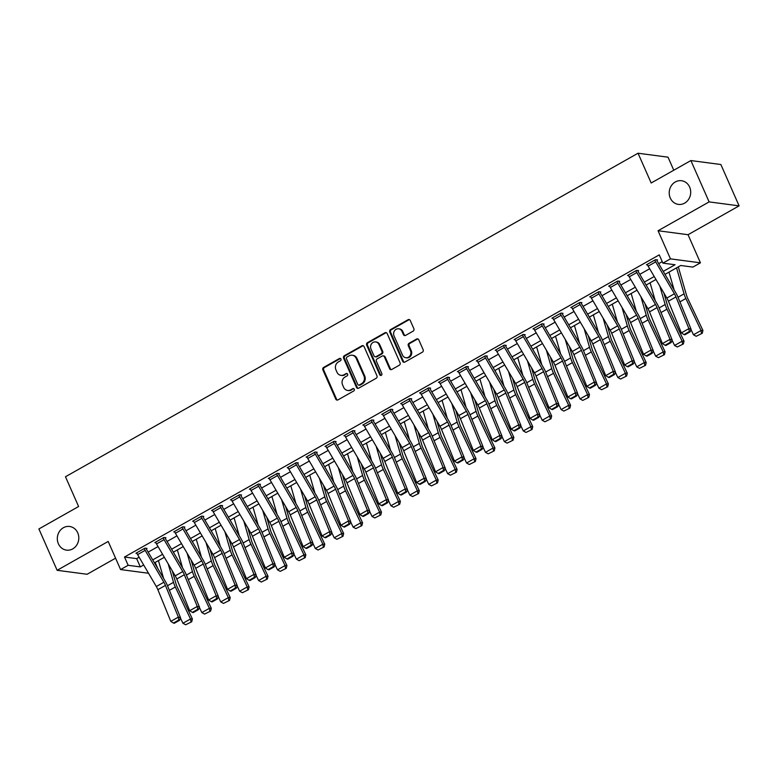 <?xml version="1.0" encoding="UTF-8"?>
<svg xmlns="http://www.w3.org/2000/svg" width="778" height="778" viewBox="0 0 778 778"><rect width="100%" height="100%" fill="white"/><g stroke="black" fill="none" stroke-linecap="round" stroke-linejoin="round"><path stroke-width="1.17" d="M340.959 359.047A1.284 1.148 -82.5 0 0 339.422 358.502L323.638 367.411A1.828 1.644 -82.5 0 0 322.87 369.871L335.756 399.095A1.828 1.644 -82.5 0 0 337.963 399.882L353.737 390.964A1.284 1.148 -82.5 0 0 353.406 388.553A1.284 1.148 -82.5 0 0 352.735 388.689L350.693 389.846A5.854 5.261 -82.5 0 1 347.64 390.459A5.854 5.261 -82.5 0 1 343.652 387.337L342.573 384.896A5.854 5.261 -82.5 0 1 345.033 377.019L347.076 375.871A1.284 1.148 -82.5 0 0 346.745 373.459A1.284 1.148 -82.5 0 0 346.074 373.596L344.032 374.753A5.854 5.261 -82.5 0 1 340.978 375.356A5.854 5.261 -82.5 0 1 336.991 372.234L335.921 369.803A5.854 5.261 -82.5 0 1 338.381 361.926L340.424 360.768A1.284 1.148 -82.5 0 0 340.959 359.047M340.482 358.502A1.284 1.148 -82.5 0 0 340.229 358.609L324.455 367.517A1.828 1.644 -82.5 0 0 323.687 369.978L336.573 399.202A1.828 1.644 -82.5 0 0 337.419 400.067M353.796 388.689A1.284 1.148 -82.5 0 0 353.543 388.796L350.693 389.846M347.144 373.596A1.284 1.148 -82.5 0 0 346.891 373.703L344.032 374.753M670.276 198.02A11.933 10.727 -82.5 0 0 678.397 204.39A11.933 10.727 -82.5 0 0 688.618 199.343A11.933 10.727 -82.5 0 0 689.639 187.08A11.933 10.727 -82.5 0 0 681.518 180.72A11.933 10.727 -82.5 0 0 671.297 185.767A11.933 10.727 -82.5 0 0 670.276 198.02M58.379 543.773A11.933 10.727 -82.5 0 0 66.5 550.134A11.933 10.727 -82.5 0 0 76.721 545.086A11.933 10.727 -82.5 0 0 77.742 532.833A11.933 10.727 -82.5 0 0 69.621 526.473A11.933 10.727 -82.5 0 0 59.4 531.52A11.933 10.727 -82.5 0 0 58.379 543.773M413.099 331.156A1.828 1.644 -82.5 0 0 413.867 328.695L410.259 320.497A1.828 1.644 -82.5 0 0 408.051 319.719L390.537 329.619A1.828 1.644 -82.5 0 0 389.768 332.08L402.654 361.293A1.828 1.644 -82.5 0 0 404.852 362.081L422.376 352.181A1.828 1.644 -82.5 0 0 423.144 349.721L418.778 339.821A1.828 1.644 -82.5 0 0 416.57 339.033L409.072 343.273A1.828 1.644 -82.5 0 0 408.304 345.733L410.473 350.645A4.892 4.405 -82.5 0 1 410.055 355.672A4.892 4.405 -82.5 0 1 405.863 357.744A4.892 4.405 -82.5 0 1 402.527 355.128L394.047 335.892A4.892 4.405 -82.5 0 1 394.465 330.864A4.892 4.405 -82.5 0 1 398.657 328.793A4.892 4.405 -82.5 0 1 401.993 331.409L403.403 334.608A1.828 1.644 -82.5 0 0 405.601 335.396L413.099 331.156M690.883 160.56L720.866 164.518L739.1 205.859L709.118 201.901L690.883 160.56L651.176 182.995L638.038 153.227L65.478 476.749L78.607 506.517L38.9 528.952L57.134 570.303L108.191 541.449L120.59 569.564L128.156 565.295L124.509 557.029L659.248 254.873L662.895 263.139L670.461 258.86L700.443 262.828L692.887 267.097L680.731 265.493L665.005 274.381M709.118 201.901L658.062 230.745L670.461 258.86M364.075 346.589A1.828 1.644 -82.5 0 0 361.877 345.811L344.353 355.711A1.828 1.644 -82.5 0 0 343.584 358.172L356.47 387.386A1.828 1.644 -82.5 0 0 358.677 388.173L376.192 378.273A1.828 1.644 -82.5 0 0 376.96 375.813L364.075 346.589M367.44 342.66L384.964 332.76A1.828 1.644 -82.5 0 1 387.162 333.548L400.057 362.762A1.828 1.644 -82.5 0 1 399.279 365.232L391.781 369.462A1.828 1.644 -82.5 0 1 389.584 368.684L384.361 356.83A1.828 1.644 -82.5 0 0 382.154 356.042L377.184 358.853A1.828 1.644 -82.5 0 0 376.416 361.323L381.852 373.654A1.284 1.148 -82.5 0 1 379.781 374.831L366.671 345.121A1.828 1.644 -82.5 0 1 367.44 342.66L368.257 342.767L385.771 332.867L384.964 332.76M57.134 570.303L87.117 574.261L115.572 558.186M124.509 557.029L136.665 558.633L139.126 557.233M148.17 552.127L158.041 546.555M167.076 541.449L176.946 535.867M185.981 530.761L195.852 525.179M204.896 520.074L214.767 514.501M223.801 509.395L233.672 503.813M242.707 498.708L252.578 493.135M261.622 488.02L271.493 482.448M280.527 477.342L290.398 471.76M299.433 466.654L309.304 461.082M318.348 455.966L328.219 450.394M337.253 445.288L347.124 439.706M356.168 434.601L366.039 429.028M375.074 423.913L384.945 418.34M393.979 413.235L403.85 407.653M412.894 402.547L422.765 396.974M431.8 391.859L441.671 386.287M450.705 381.181L460.576 375.599M469.62 370.493L479.491 364.921M488.526 359.806L498.397 354.233M507.431 349.127L517.302 343.545M526.346 338.44L536.217 332.867M545.252 327.752L555.122 322.18M564.167 317.074L574.038 311.492M583.072 306.386L592.943 300.814M601.977 295.698L611.848 290.126M620.893 285.02L630.764 279.438M639.798 274.333L649.669 268.76M658.703 263.654L662.243 261.651M145.155 550.357L137.599 554.626A6.525 2.373 60.5 0 1 136.675 552.837L144.241 548.558A6.525 2.373 60.5 0 0 145.155 550.357L163.876 582.245A9.326 3.384 -119.5 0 1 165.442 585.406L178.366 617.11L180.515 617.674L167.591 585.97A13.985 5.076 60.5 0 0 165.247 581.234L146.527 549.336A1.867 0.681 -119.5 0 1 146.264 548.83L147.023 548.402L145 548.13L135.917 553.255L136.938 553.391M164.07 539.669L156.504 543.939A6.525 2.373 60.5 0 1 155.581 542.149L163.147 537.87A6.525 2.373 60.5 0 0 164.07 539.669L182.781 571.567A9.326 3.384 -119.5 0 1 184.347 574.718L197.272 606.432L199.421 606.996L186.506 575.282A13.985 5.076 60.5 0 0 184.153 570.546L165.432 538.658A1.867 0.681 -119.5 0 1 165.169 538.143L165.928 537.715L163.905 537.442L154.832 542.577L155.843 542.713M182.976 528.982L175.41 533.261A6.525 2.373 60.5 0 1 174.496 531.462L182.052 527.192A6.525 2.373 60.5 0 0 182.976 528.982L201.697 560.88A9.326 3.384 -119.5 0 1 203.262 564.04L216.177 595.744L218.336 596.308L205.411 564.604A13.985 5.076 60.5 0 0 203.058 559.868L184.347 527.97A1.867 0.681 -119.5 0 1 184.085 527.455L184.843 527.027L182.811 526.764L173.737 531.889L174.749 532.026M201.881 518.304L194.325 522.573A6.525 2.373 60.5 0 1 193.401 520.783L200.967 516.504A6.525 2.373 60.5 0 0 201.881 518.304L220.602 550.192A9.326 3.384 -119.5 0 1 222.168 553.352L235.092 585.056L237.241 585.62L224.317 553.917A13.985 5.076 60.5 0 0 221.973 549.18L203.252 517.282A1.867 0.681 -119.5 0 1 202.99 516.777L203.748 516.349L201.726 516.077L192.643 521.202L193.664 521.338M220.796 507.616L213.23 511.885A6.525 2.373 60.5 0 1 212.306 510.096L219.873 505.817A6.525 2.373 60.5 0 0 220.796 507.616L239.507 539.514A9.326 3.384 -119.5 0 1 241.073 542.665L253.998 574.378L256.147 574.942L243.232 543.229A13.985 5.076 60.5 0 0 240.879 538.493L222.168 506.604A1.867 0.681 -119.5 0 1 221.905 506.089L222.654 505.661L220.631 505.389L211.558 510.524L212.569 510.66M239.702 496.928L232.136 501.207A6.525 2.373 60.5 0 1 231.222 499.408L238.788 495.139A6.525 2.373 60.5 0 0 239.702 496.928L258.422 528.826A9.326 3.384 -119.5 0 1 259.988 531.987L272.903 563.69L275.062 564.254L262.137 532.551A13.985 5.076 60.5 0 0 259.784 527.815L241.073 495.917A1.867 0.681 -119.5 0 1 240.81 495.401L241.569 494.973L239.536 494.711L230.463 499.836L231.484 499.972M258.617 486.25L251.051 490.519A6.525 2.373 60.5 0 1 250.127 488.73L257.693 484.451A6.525 2.373 60.5 0 0 258.617 486.25L277.328 518.138A9.326 3.384 -119.5 0 1 278.894 521.299L291.818 553.002L293.967 553.566L281.043 521.863A13.985 5.076 60.5 0 0 278.699 517.127L259.978 485.229A1.867 0.681 -119.5 0 1 259.716 484.723L260.474 484.295L258.452 484.023L249.368 489.158L250.39 489.284M277.522 475.562L269.956 479.832A6.525 2.373 60.5 0 1 269.042 478.042L276.598 473.763A6.525 2.373 60.5 0 0 277.522 475.562L296.233 507.46A9.326 3.384 -119.5 0 1 297.799 510.611L310.723 542.324L312.873 542.888L299.958 511.175A13.985 5.076 60.5 0 0 297.604 506.439L278.894 474.551A1.867 0.681 -119.5 0 1 278.631 474.035L279.38 473.608L277.357 473.335L268.284 478.47L269.295 478.606M296.428 464.874L288.871 469.153A6.525 2.373 60.5 0 1 287.948 467.354L295.514 463.085A6.525 2.373 60.5 0 0 296.428 464.874L315.148 496.772A9.326 3.384 -119.5 0 1 316.714 499.933L329.629 531.637L331.788 532.201L318.863 500.497A13.985 5.076 60.5 0 0 316.51 495.761L297.799 463.863A1.867 0.681 -119.5 0 1 297.536 463.348L298.295 462.92L296.262 462.657L287.189 467.782L288.21 467.918M315.343 454.196L307.777 458.466A6.525 2.373 60.5 0 1 306.853 456.676L314.419 452.397A6.525 2.373 60.5 0 0 315.343 454.196L334.054 486.085A9.326 3.384 -119.5 0 1 335.619 489.245L348.544 520.949L350.693 521.513L337.778 489.809A13.985 5.076 60.5 0 0 335.425 485.073L316.704 453.175A1.867 0.681 -119.5 0 1 316.442 452.67L317.2 452.242L315.178 451.969L306.094 457.104L307.115 457.231M334.248 443.509L326.682 447.778A6.525 2.373 60.5 0 1 325.768 445.989L333.324 441.709A6.525 2.373 60.5 0 0 334.248 443.509L352.959 475.407A9.326 3.384 -119.5 0 1 354.535 478.558L367.449 510.271L369.608 510.835L356.684 479.122A13.985 5.076 60.5 0 0 354.33 474.386L335.619 442.497A1.867 0.681 -119.5 0 1 335.357 441.982L336.106 441.554L334.083 441.291L325.01 446.416L326.021 446.553M353.154 432.821L345.597 437.1A6.525 2.373 60.5 0 1 344.673 435.301L352.24 431.031A6.525 2.373 60.5 0 0 353.154 432.821L371.874 464.719A9.326 3.384 -119.5 0 1 373.44 467.879L386.365 499.583L388.514 500.147L375.589 468.444A13.985 5.076 60.5 0 0 373.246 463.707L354.525 431.809A1.867 0.681 -119.5 0 1 354.262 431.294L355.021 430.866L352.998 430.604L343.915 435.729L344.936 435.865M372.069 422.143L364.503 426.412A6.525 2.373 60.5 0 1 363.579 424.623L371.145 420.344A6.525 2.373 60.5 0 0 372.069 422.143L390.78 454.031A9.326 3.384 -119.5 0 1 392.345 457.192L405.27 488.895L407.419 489.469L394.504 457.756A13.985 5.076 60.5 0 0 392.151 453.02L373.43 421.122A1.867 0.681 -119.5 0 1 373.168 420.616L373.926 420.188L371.903 419.916L362.83 425.051L363.841 425.177M390.974 411.455L383.408 415.724A6.525 2.373 60.5 0 1 382.494 413.935L390.05 409.656A6.525 2.373 60.5 0 0 390.974 411.455L409.695 443.353A9.326 3.384 -119.5 0 1 411.261 446.504L424.175 478.217L426.334 478.781L413.41 447.078A13.985 5.076 60.5 0 0 411.056 442.332L392.345 410.444A1.867 0.681 -119.5 0 1 392.083 409.928L392.841 409.5L390.809 409.238L381.735 414.363L382.747 414.499M409.88 400.767L402.323 405.046A6.525 2.373 60.5 0 1 401.399 403.247L408.965 398.978A6.525 2.373 60.5 0 0 409.88 400.767L428.6 432.665A9.326 3.384 -119.5 0 1 430.166 435.826L443.09 467.529L445.24 468.093L432.315 436.39A13.985 5.076 60.5 0 0 429.971 431.654L411.251 399.756A1.867 0.681 -119.5 0 1 410.988 399.24L411.747 398.813L409.724 398.55L400.641 403.675L401.662 403.811M428.795 390.089L421.229 394.358A6.525 2.373 60.5 0 1 420.305 392.569L427.871 388.29A6.525 2.373 60.5 0 0 428.795 390.089L447.506 421.977A9.326 3.384 -119.5 0 1 449.071 425.138L461.996 456.842L464.145 457.415L451.23 425.702A13.985 5.076 60.5 0 0 448.877 420.966L430.166 389.068A1.867 0.681 -119.5 0 1 429.903 388.562L430.652 388.134L428.629 387.862L419.556 392.997L420.567 393.123M447.7 379.401L440.134 383.671A6.525 2.373 60.5 0 1 439.22 381.881L446.786 377.612A6.525 2.373 60.5 0 0 447.7 379.401L466.421 411.299A9.326 3.384 -119.5 0 1 467.986 414.45L480.901 446.164L483.06 446.728L470.136 415.024A13.985 5.076 60.5 0 0 467.782 410.278L449.071 378.39A1.867 0.681 -119.5 0 1 448.809 377.875L449.567 377.447L447.535 377.184L438.461 382.309L439.482 382.445M466.615 368.714L459.049 372.993A6.525 2.373 60.5 0 1 458.125 371.194L465.691 366.924A6.525 2.373 60.5 0 0 466.615 368.714L485.326 400.612A9.326 3.384 -119.5 0 1 486.892 403.772L499.816 435.476L501.966 436.04L489.041 404.336A13.985 5.076 60.5 0 0 486.697 399.6L467.977 367.702A1.867 0.681 -119.5 0 1 467.714 367.187L468.473 366.759L466.45 366.496L457.367 371.621L458.388 371.758M485.521 358.036L477.955 362.305A6.525 2.373 60.5 0 1 477.04 360.515L484.597 356.236A6.525 2.373 60.5 0 0 485.521 358.036L504.232 389.924A9.326 3.384 -119.5 0 1 505.797 393.084L518.722 424.788L520.871 425.362L507.956 393.649A13.985 5.076 60.5 0 0 505.603 388.912L486.892 357.014A1.867 0.681 -119.5 0 1 486.629 356.509L487.378 356.081L485.355 355.809L476.282 360.943L477.293 361.07M504.426 347.348L496.87 351.617A6.525 2.373 60.5 0 1 495.946 349.828L503.512 345.558A6.525 2.373 60.5 0 0 504.426 347.348L523.147 379.246A9.326 3.384 -119.5 0 1 524.712 382.397L537.627 414.11L539.786 414.674L526.862 382.971A13.985 5.076 60.5 0 0 524.508 378.225L505.797 346.336A1.867 0.681 -119.5 0 1 505.535 345.821L506.293 345.393L504.261 345.131L495.187 350.256L496.208 350.392M523.341 336.66L515.775 340.939A6.525 2.373 60.5 0 1 514.851 339.14L522.417 334.871A6.525 2.373 60.5 0 0 523.341 336.66L542.052 368.558A9.326 3.384 -119.5 0 1 543.618 371.719L556.542 403.422L558.692 403.986L545.777 372.283A13.985 5.076 60.5 0 0 543.423 367.547L524.703 335.649A1.867 0.681 -119.5 0 1 524.44 335.133L525.199 334.705L523.176 334.443L514.102 339.568L515.114 339.704M542.247 325.982L534.68 330.251A6.525 2.373 60.5 0 1 533.766 328.462L541.323 324.183A6.525 2.373 60.5 0 0 542.247 325.982L560.957 357.87A9.326 3.384 -119.5 0 1 562.533 361.031L575.448 392.734L577.607 393.308L564.682 361.595A13.985 5.076 60.5 0 0 562.329 356.859L543.618 324.961A1.867 0.681 -119.5 0 1 543.355 324.455L544.104 324.027L542.081 323.755L533.008 328.89L534.019 329.016M561.152 315.294L553.596 319.564A6.525 2.373 60.5 0 1 552.672 317.774L560.238 313.505A6.525 2.373 60.5 0 0 561.152 315.294L579.873 347.192A9.326 3.384 -119.5 0 1 581.438 350.343L594.363 382.056L596.512 382.62L583.588 350.917A13.985 5.076 60.5 0 0 581.244 346.171L562.523 314.283A1.867 0.681 -119.5 0 1 562.261 313.767L563.019 313.339L560.996 313.077L551.913 318.202L552.934 318.338M580.067 304.606L572.501 308.885A6.525 2.373 60.5 0 1 571.577 307.086L579.143 302.817A6.525 2.373 60.5 0 0 580.067 304.606L598.778 336.504A9.326 3.384 -119.5 0 1 600.344 339.665L613.268 371.369L615.417 371.933L602.503 340.229A13.985 5.076 60.5 0 0 600.149 335.493L581.429 303.595A1.867 0.681 -119.5 0 1 581.166 303.08L581.925 302.652L579.902 302.389L570.828 307.514L571.84 307.65M598.972 293.928L591.406 298.198A6.525 2.373 60.5 0 1 590.492 296.408L598.049 292.129A6.525 2.373 60.5 0 0 598.972 293.928L617.693 325.817A9.326 3.384 -119.5 0 1 619.259 328.977L632.174 360.681L634.333 361.255L621.408 329.541A13.985 5.076 60.5 0 0 619.055 324.805L600.344 292.907A1.867 0.681 -119.5 0 1 600.081 292.402L600.84 291.974L598.807 291.701L589.734 296.836L590.745 296.963M617.878 283.241L610.322 287.52A6.525 2.373 60.5 0 1 609.398 285.721L616.964 281.451A6.525 2.373 60.5 0 0 617.878 283.241L636.599 315.139A9.326 3.384 -119.5 0 1 638.164 318.29L651.089 350.003L653.238 350.567L640.313 318.863A13.985 5.076 60.5 0 0 637.97 314.127L619.249 282.229A1.867 0.681 -119.5 0 1 618.987 281.714L619.745 281.286L617.722 281.023L608.639 286.148L609.66 286.285M636.793 272.553L629.227 276.832A6.525 2.373 60.5 0 1 628.303 275.033L635.869 270.763A6.525 2.373 60.5 0 0 636.793 272.553L655.504 304.451A9.326 3.384 -119.5 0 1 657.07 307.611L669.994 339.315L672.143 339.879L659.229 308.176A13.985 5.076 60.5 0 0 656.875 303.439L638.164 271.541A1.867 0.681 -119.5 0 1 637.902 271.026L638.65 270.598L636.628 270.336L627.554 275.461L628.566 275.597M655.698 261.875L648.132 266.144A6.525 2.373 60.5 0 1 647.218 264.355L654.784 260.076A6.525 2.373 60.5 0 0 655.698 261.875L674.419 293.763A9.326 3.384 -119.5 0 1 675.985 296.924L688.9 328.637L691.059 329.201L678.134 297.488A13.985 5.076 60.5 0 0 675.781 292.752L657.07 260.854A1.867 0.681 -119.5 0 1 656.807 260.348L657.566 259.92L655.533 259.648L646.46 264.783L647.481 264.909M673.777 170.217L668.03 157.185L638.038 153.227M658.062 230.745L688.044 234.713L739.1 205.859M688.044 234.713L700.443 262.828M155.143 562.475L157.905 568.737M663.255 271.405L675.051 264.744L662.895 263.139M128.156 565.295L140.312 566.899L143.677 564.993M152.721 559.888L162.592 554.315M171.627 549.2L181.498 543.628M190.532 538.522L200.403 532.94M209.447 527.834L219.318 522.262M228.353 517.146L238.224 511.574M247.258 506.468L257.129 500.886M266.173 495.781L276.044 490.208M285.079 485.093L294.95 479.52M303.994 474.415L313.855 468.833M322.899 463.727L332.77 458.154M341.805 453.039L351.675 447.467M360.72 442.361L370.591 436.779M379.625 431.673L389.496 426.101M398.531 420.986L408.401 415.413M417.446 410.307L427.317 404.725M436.351 399.62L446.222 394.047M455.256 388.932L465.127 383.36M474.172 378.254L484.042 372.672M493.077 367.566L502.948 361.994M511.992 356.878L521.853 351.306M530.897 346.2L540.768 340.618M549.803 335.512L559.674 329.94M568.718 324.834L578.589 319.252M587.623 314.147L597.494 308.565M606.529 303.459L616.4 297.886M625.444 292.781L635.315 287.199M644.349 282.093L654.22 276.511M148.53 573.26L120.59 569.564M655.961 279.487L646.09 285.059M637.056 290.165L627.185 295.747M618.14 300.853L608.279 306.435M599.235 311.54L589.364 317.113M580.33 322.218L570.459 327.801M561.415 332.906L551.544 338.488M542.509 343.594L532.638 349.166M523.604 354.272L513.733 359.854M504.689 364.96L494.818 370.542M485.783 375.648L475.912 381.22M466.878 386.326L457.007 391.908M447.963 397.013L438.092 402.586M429.057 407.701L419.186 413.274M410.142 418.379L400.281 423.961M391.237 429.067L381.366 434.639M372.331 439.755L362.46 445.327M353.416 450.433L343.545 456.015M334.511 461.121L324.64 466.693M315.605 471.808L305.735 477.381M296.69 482.486L286.819 488.069M277.785 493.174L267.914 498.747M258.88 503.862L249.009 509.434M239.964 514.54L230.094 520.122M221.059 525.228L211.188 530.8M202.144 535.916L192.283 541.488M183.238 546.594L173.368 552.176M164.333 557.281L154.462 562.854M136.665 558.633L140.312 566.899M340.978 375.356L341.785 375.463A5.854 5.261 -82.5 0 0 344.849 374.86M347.64 390.459L348.447 390.566A5.854 5.261 -82.5 0 0 351.5 389.953M363.229 345.724A1.828 1.644 -82.5 0 0 362.684 345.918L345.169 355.818A1.828 1.644 -82.5 0 0 344.401 358.279L357.287 387.493A1.828 1.644 -82.5 0 0 358.133 388.358M346.988 357.053A1.284 1.148 -82.5 0 0 346.453 358.784L357.763 384.429A1.284 1.148 -82.5 0 0 359.31 384.974L361.459 383.758A5.854 5.261 -82.5 0 0 363.919 375.881L356.188 358.347A5.854 5.261 -82.5 0 0 352.201 355.225A5.854 5.261 -82.5 0 0 349.147 355.838L346.988 357.053M358.639 385.11L359.446 385.217A1.284 1.148 -82.5 0 0 360.117 385.091L359.31 384.974M352.201 355.225L353.008 355.332A5.854 5.261 -82.5 0 1 356.995 358.454L364.726 375.988A5.854 5.261 -82.5 0 1 362.266 383.865L360.117 385.091M386.316 332.683A1.828 1.644 -82.5 0 0 385.771 332.867M383.116 355.857L383.924 355.964A1.828 1.644 -82.5 0 1 385.168 356.937L390.391 368.791A1.828 1.644 -82.5 0 0 391.246 369.657M368.257 342.767A1.828 1.644 -82.5 0 0 367.488 345.228L380.588 374.938A1.284 1.148 -82.5 0 0 381.064 375.482M378.935 344.537A4.892 4.405 -82.5 0 0 375.609 341.921A4.892 4.405 -82.5 0 0 371.407 343.993A4.892 4.405 -82.5 0 0 370.989 349.021L373.985 355.799A1.828 1.644 -82.5 0 0 376.182 356.587L381.152 353.776A1.828 1.644 -82.5 0 0 381.92 351.316L378.935 344.537L379.742 344.644A4.892 4.405 -82.5 0 0 376.416 342.028L375.609 341.921M375.229 356.771L376.037 356.878A1.828 1.644 -82.5 0 0 376.99 356.694L376.182 356.587M379.742 344.644L382.737 351.423A1.828 1.644 -82.5 0 1 381.969 353.883L376.99 356.694M398.657 328.793L399.464 328.899A4.892 4.405 -82.5 0 1 402.8 331.516L404.21 334.715A1.828 1.644 -82.5 0 0 405.056 335.581M405.863 357.744L406.67 357.851A4.892 4.405 -82.5 0 0 410.862 355.779A4.892 4.405 -82.5 0 0 411.28 350.752L410.473 350.645M417.932 338.955A1.828 1.644 -82.5 0 0 417.387 339.14L409.889 343.38A1.828 1.644 -82.5 0 0 409.121 345.84L411.28 350.752M409.403 319.632A1.828 1.644 -82.5 0 0 408.868 319.826L391.344 329.726A1.828 1.644 -82.5 0 0 390.575 332.187L403.461 361.4A1.828 1.644 -82.5 0 0 404.307 362.266M185.66 624.773L191.709 621.768L185.66 624.773L182.937 623.266L180.418 617.956M163.604 578.443L158.449 560.607M182.937 623.266L190.503 618.996L175.322 586.991A13.985 5.076 -119.5 0 1 173.523 582.323L168.184 563.846M190.96 621.787L190.503 618.996L192.39 618.967L191.709 621.768M172.22 570.731L176.013 583.85A9.326 3.384 60.5 0 0 177.209 586.962L192.39 618.967M146.264 548.83L146.021 548.266M137.599 554.626L156.31 586.524A9.326 3.384 -119.5 0 1 157.876 589.675L170.8 621.389L178.366 617.11L178.746 620.056L173.445 623.052L174.311 623.275L179.601 620.28L178.746 620.056M179.601 620.28L180.515 617.674M170.8 621.389L173.445 623.052M204.575 614.085L210.624 611.09L204.575 614.085L201.852 612.587L199.324 607.268M182.519 567.755L177.355 549.92M201.852 612.587L209.408 608.308L194.237 576.303A13.985 5.076 -119.5 0 1 192.438 571.645L187.099 553.168M209.866 611.1L209.408 608.308L211.305 608.279L210.624 611.09M191.135 560.043L194.928 573.162A9.326 3.384 60.5 0 0 196.124 576.274L211.305 608.279M223.481 603.407L229.529 600.402L223.481 603.407L220.757 601.9L218.239 596.59M201.424 557.077L196.27 539.232M220.757 601.9L228.324 597.63L213.143 565.625A13.985 5.076 -119.5 0 1 211.344 560.957L206.005 542.48M228.771 600.412L228.324 597.63L230.21 597.592L229.529 600.402M210.041 549.356L213.833 562.484A9.326 3.384 60.5 0 0 215.029 565.587L230.21 597.592M242.386 592.719L248.435 589.714L242.386 592.719L239.663 591.222L237.144 585.902M220.33 546.389L215.175 528.554M239.663 591.222L247.229 586.943L232.048 554.938A13.985 5.076 -119.5 0 1 230.259 550.27L224.91 531.792M247.686 589.734L247.229 586.943L249.116 586.913L248.435 589.714M228.946 538.677L232.739 551.797A9.326 3.384 60.5 0 0 233.935 554.909L249.116 586.913M165.169 538.143L164.926 537.579M156.504 543.939L175.215 575.837A9.326 3.384 -119.5 0 1 176.791 578.997L189.706 610.701L197.272 606.432L197.651 609.369L192.361 612.364L193.216 612.587L198.516 609.602L197.651 609.369M198.516 609.602L199.421 606.996M189.706 610.701L192.361 612.364M184.085 527.455L183.832 526.9M175.41 533.261L194.13 565.149A9.326 3.384 -119.5 0 1 195.696 568.31L208.621 600.013L216.177 595.744L216.556 598.69L211.266 601.676L212.131 601.909L217.422 598.914L216.556 598.69M217.422 598.914L218.336 596.308M208.621 600.013L211.266 601.676M202.99 516.777L202.747 516.213M194.325 522.573L213.036 554.471A9.326 3.384 -119.5 0 1 214.602 557.622L227.526 589.335L235.092 585.056L235.471 588.003L230.171 590.998L231.037 591.222L236.327 588.226L235.471 588.003M236.327 588.226L237.241 585.62M227.526 589.335L230.171 590.998M261.301 582.032L267.35 579.036L261.301 582.032L258.578 580.534L256.05 575.214M239.245 535.702L234.081 517.866M258.578 580.534L266.134 576.255L250.963 544.25A13.985 5.076 -119.5 0 1 249.164 539.592L243.825 521.114M266.591 579.046L266.134 576.255L268.031 576.226L267.35 579.036M247.861 527.99L251.654 541.109A9.326 3.384 60.5 0 0 252.85 544.221L268.031 576.226M221.905 506.089L221.652 505.525M213.23 511.885L231.951 543.783A9.326 3.384 -119.5 0 1 233.517 546.944L246.431 578.647L253.998 574.378L254.377 577.315L249.086 580.31L249.942 580.534L255.242 577.548L254.377 577.315M255.242 577.548L256.147 574.942M246.431 578.647L249.086 580.31M280.206 571.353L286.255 568.348L280.206 571.353L277.483 569.846L274.965 564.536M258.15 525.024L252.996 507.178M277.483 569.846L285.049 565.577L269.869 533.572A13.985 5.076 -119.5 0 1 268.07 528.904L262.731 510.426M285.497 568.358L285.049 565.577L286.936 565.538L286.255 568.348M266.766 517.302L270.559 530.431A9.326 3.384 60.5 0 0 271.755 533.543L286.936 565.538M299.112 560.666L305.171 557.661L299.112 560.666L296.389 559.168L293.87 553.848M277.056 514.336L271.901 496.5M296.389 559.168L303.955 554.889L288.774 522.884A13.985 5.076 -119.5 0 1 286.985 518.226L281.636 499.739M304.412 557.68L303.955 554.889L305.842 554.86L305.171 557.661M285.672 506.624L289.465 519.743A9.326 3.384 60.5 0 0 290.671 522.855L305.842 554.86M318.027 549.988L324.076 546.983L318.027 549.988L315.304 548.48L312.785 543.161M295.971 503.648L290.807 485.812M315.304 548.48L322.87 544.201L307.689 512.196A13.985 5.076 -119.5 0 1 305.89 507.538L300.551 489.061M323.317 546.992L322.87 544.201L324.757 544.172L324.076 546.983M304.587 495.936L308.38 509.055A9.326 3.384 60.5 0 0 309.576 512.167L324.757 544.172M336.932 539.3L342.981 536.295L336.932 539.3L334.209 537.793L331.691 532.483M314.876 492.97L309.722 475.125M334.209 537.793L341.775 533.523L326.595 501.518A13.985 5.076 -119.5 0 1 324.796 496.85L319.457 478.373M342.232 536.305L341.775 533.523L343.662 533.494L342.981 536.295M323.492 485.248L327.285 498.377A9.326 3.384 60.5 0 0 328.481 501.489L343.662 533.494M355.847 528.612L361.896 525.607L355.847 528.612L353.124 527.114L350.596 521.795M333.781 482.282L328.627 464.447M353.124 527.114L360.681 522.835L345.5 490.83A13.985 5.076 -119.5 0 1 343.711 486.172L338.362 467.685M361.138 525.627L360.681 522.835L362.577 522.806L361.896 525.607M342.398 474.57L346.2 487.689A9.326 3.384 60.5 0 0 347.396 490.801L362.577 522.806M240.81 495.401L240.558 494.847M232.136 501.207L250.856 533.095A9.326 3.384 -119.5 0 1 252.422 536.256L265.347 567.959L272.903 563.69L273.292 566.637L267.992 569.622L268.857 569.856L274.148 566.861L273.292 566.637M274.148 566.861L275.062 564.254M265.347 567.959L267.992 569.622M259.716 484.723L259.473 484.159M251.051 490.519L269.762 522.417A9.326 3.384 -119.5 0 1 271.327 525.568L284.252 557.281L291.818 553.002L292.197 555.949L286.907 558.944L287.763 559.168L293.053 556.173L292.197 555.949M293.053 556.173L293.967 553.566M284.252 557.281L286.907 558.944M278.631 474.035L278.378 473.471M269.956 479.832L288.677 511.73A9.326 3.384 -119.5 0 1 290.243 514.89L303.157 546.594L310.723 542.324L311.103 545.271L305.812 548.257L306.668 548.48L311.968 545.495L311.103 545.271M311.968 545.495L312.873 542.888M303.157 546.594L305.812 548.257M297.536 463.348L297.293 462.793M288.871 469.153L307.582 501.042A9.326 3.384 -119.5 0 1 309.148 504.202L322.073 535.906L329.629 531.637L330.018 534.583L324.718 537.569L325.583 537.802L330.874 534.807L330.018 534.583M330.874 534.807L331.788 532.201M322.073 535.906L324.718 537.569M316.442 452.67L316.199 452.106M307.777 458.466L326.488 490.364A9.326 3.384 -119.5 0 1 328.053 493.515L340.978 525.228L348.544 520.949L348.923 523.895L343.633 526.891L344.489 527.114L349.789 524.119L348.923 523.895M349.789 524.119L350.693 521.513M340.978 525.228L343.633 526.891M374.753 517.934L380.802 514.929L374.753 517.934L372.03 516.427L369.511 511.107M352.697 471.604L347.533 453.759M372.03 516.427L379.596 512.148L364.415 480.143A13.985 5.076 -119.5 0 1 362.616 475.484L357.277 457.007M380.043 514.939L379.596 512.148L381.483 512.119L380.802 514.929M361.313 463.882L365.106 477.011A9.326 3.384 60.5 0 0 366.302 480.114L381.483 512.119M335.357 441.982L335.104 441.418M326.682 447.778L345.403 479.676A9.326 3.384 -119.5 0 1 346.969 482.837L359.883 514.54L367.449 510.271L367.829 513.217L362.538 516.203L363.394 516.427L368.694 513.441L367.829 513.217M368.694 513.441L369.608 510.835M359.883 514.54L362.538 516.203M393.658 507.246L399.707 504.241L393.658 507.246L390.935 505.739L388.416 500.429M371.602 460.916L366.448 443.071M390.935 505.739L398.501 501.47L383.321 469.465A13.985 5.076 -119.5 0 1 381.521 464.797L376.182 446.319M398.958 504.251L398.501 501.47L400.388 501.44L399.707 504.241M380.218 453.195L384.011 466.323A9.326 3.384 60.5 0 0 385.207 469.435L400.388 501.44M354.262 431.294L354.019 430.74M345.597 437.1L364.308 468.988A9.326 3.384 -119.5 0 1 365.874 472.149L378.798 503.862L386.365 499.583L386.744 502.53L381.444 505.515L382.309 505.749L387.6 502.753L386.744 502.53M387.6 502.753L388.514 500.147M378.798 503.862L381.444 505.515M412.573 496.559L418.622 493.553L412.573 496.559L409.85 495.061L407.322 489.741M390.517 450.229L385.353 432.393M409.85 495.061L417.407 490.782L402.236 458.777A13.985 5.076 -119.5 0 1 400.437 454.119L395.098 435.641M417.864 493.573L417.407 490.782L419.303 490.753L418.622 493.553M399.133 442.517L402.926 455.636A9.326 3.384 60.5 0 0 404.122 458.748L419.303 490.753M373.168 420.616L372.925 420.052M364.503 426.412L383.214 458.31A9.326 3.384 -119.5 0 1 384.789 461.471L397.704 493.174L405.27 488.895L405.649 491.842L400.359 494.837L401.215 495.061L406.515 492.066L405.649 491.842M406.515 492.066L407.419 489.469M397.704 493.174L400.359 494.837M431.479 485.88L437.528 482.875L431.479 485.88L428.756 484.373L426.237 479.054M409.423 439.551L404.268 421.705M428.756 484.373L436.322 480.094L421.141 448.089A13.985 5.076 -119.5 0 1 419.342 443.431L414.003 424.953M436.769 482.885L436.322 480.094L438.209 480.065L437.528 482.875M418.039 431.829L421.832 444.958A9.326 3.384 60.5 0 0 423.028 448.06L438.209 480.065M392.083 409.928L391.83 409.364M383.408 415.724L402.129 447.622A9.326 3.384 -119.5 0 1 403.694 450.783L416.619 482.486L424.175 478.217L424.555 481.164L419.264 484.149L420.13 484.373L425.42 481.387L424.555 481.164M425.42 481.387L426.334 478.781M416.619 482.486L419.264 484.149M450.384 475.193L456.433 472.188L450.384 475.193L447.661 473.685L445.142 468.375M428.328 428.863L423.174 411.017M447.661 473.685L455.227 469.416L440.047 437.411A13.985 5.076 -119.5 0 1 438.257 432.743L432.908 414.266M455.684 472.197L455.227 469.416L457.114 469.387L456.433 472.188M436.944 421.141L440.737 434.27A9.326 3.384 60.5 0 0 441.943 437.382L457.114 469.387M410.988 399.24L410.745 398.686M402.323 405.046L421.034 436.935A9.326 3.384 -119.5 0 1 422.6 440.095L435.524 471.808L443.09 467.529L443.47 470.476L438.17 473.471L439.035 473.695L444.326 470.7L443.47 470.476M444.326 470.7L445.24 468.093M435.524 471.808L438.17 473.471M469.299 464.505L475.348 461.5L469.299 464.505L466.576 463.007L464.048 457.688M447.243 418.175L442.079 400.339M466.576 463.007L474.133 458.728L458.962 426.723A13.985 5.076 -119.5 0 1 457.163 422.065L451.824 403.588M474.59 461.519L474.133 458.728L476.029 458.699L475.348 461.5M455.859 410.463L459.652 423.582A9.326 3.384 60.5 0 0 460.848 426.694L476.029 458.699M429.903 388.562L429.651 387.998M421.229 394.358L439.949 426.256A9.326 3.384 -119.5 0 1 441.515 429.417L454.43 461.121L461.996 456.842L462.375 459.788L457.085 462.784L457.941 463.007L463.241 460.012L462.375 459.788M463.241 460.012L464.145 457.415M454.43 461.121L457.085 462.784M488.205 453.827L494.254 450.822L488.205 453.827L485.482 452.319L482.963 447M466.148 407.497L460.994 389.652M485.482 452.319L493.048 448.04L477.867 416.036A13.985 5.076 -119.5 0 1 476.068 411.377L470.729 392.9M493.495 450.832L493.048 448.04L494.934 448.011L494.254 450.822M474.765 399.775L478.558 412.904A9.326 3.384 60.5 0 0 479.754 416.006L494.934 448.011M507.11 443.139L513.169 440.134L507.11 443.139L504.387 441.632L501.868 436.322M485.054 396.809L479.9 378.964M504.387 441.632L511.953 437.362L496.772 405.357A13.985 5.076 -119.5 0 1 494.983 400.689L489.634 382.212M512.41 440.144L511.953 437.362L513.84 437.333L513.169 440.134M493.67 389.088L497.463 402.216A9.326 3.384 60.5 0 0 498.669 405.328L513.84 437.333M526.025 432.451L532.074 429.446L526.025 432.451L523.302 430.954L520.783 425.634M503.969 386.121L498.805 368.286M523.302 430.954L530.868 426.675L515.688 394.67A13.985 5.076 -119.5 0 1 513.888 390.011L508.549 371.534M531.316 429.466L530.868 426.675L532.755 426.645L532.074 429.446M512.585 378.409L516.378 391.529A9.326 3.384 60.5 0 0 517.574 394.641L532.755 426.645M544.931 421.773L550.98 418.768L544.931 421.773L542.208 420.266L539.689 414.946M522.874 375.443L517.72 357.598M542.208 420.266L549.774 415.997L534.593 383.992A13.985 5.076 -119.5 0 1 532.794 379.324L527.455 360.846M550.231 418.778L549.774 415.997L551.66 415.958L550.98 418.768M531.491 367.722L535.283 380.85A9.326 3.384 60.5 0 0 536.48 383.953L551.66 415.958M563.846 411.085L569.895 408.08L563.846 411.085L561.123 409.578L558.594 404.268M541.789 364.756L536.625 346.91M561.123 409.578L568.679 405.309L553.498 373.304A13.985 5.076 -119.5 0 1 551.709 368.636L546.36 350.158M569.136 408.09L568.679 405.309L570.575 405.28L569.895 408.08M550.396 357.044L554.199 370.163A9.326 3.384 60.5 0 0 555.395 373.275L570.575 405.28M582.751 400.398L588.8 397.393L582.751 400.398L580.028 398.9L577.509 393.58M560.695 354.068L555.531 336.232M580.028 398.9L587.594 394.621L572.413 362.616A13.985 5.076 -119.5 0 1 570.614 357.958L565.275 339.48M588.042 397.412L587.594 394.621L589.481 394.592L588.8 397.393M569.311 346.356L573.104 359.475A9.326 3.384 60.5 0 0 574.3 362.587L589.481 394.592M601.657 389.72L607.706 386.715L601.657 389.72L598.934 388.212L596.415 382.893M579.6 343.39L574.446 325.544M598.934 388.212L606.5 383.943L591.319 351.938A13.985 5.076 -119.5 0 1 589.52 347.27L584.181 328.793M606.957 386.724L606.5 383.943L608.386 383.904L607.706 386.715M588.217 335.668L592.009 348.797A9.326 3.384 60.5 0 0 593.206 351.899L608.386 383.904M620.572 379.032L626.621 376.027L620.572 379.032L617.849 377.524L615.32 372.215M598.515 332.702L593.351 314.866M617.849 377.524L625.405 373.255L610.234 341.25A13.985 5.076 -119.5 0 1 608.435 336.582L603.096 318.105M625.862 376.037L625.405 373.255L627.301 373.226L626.621 376.027M607.132 324.99L610.925 338.109A9.326 3.384 60.5 0 0 612.121 341.221L627.301 373.226M639.477 368.344L645.526 365.339L639.477 368.344L636.754 366.846L634.235 361.527M617.421 322.014L612.267 304.179M636.754 366.846L644.32 362.567L629.139 330.562A13.985 5.076 -119.5 0 1 627.34 325.904L622.001 307.427M644.768 365.359L644.32 362.567L646.207 362.538L645.526 365.339M626.037 314.302L629.83 327.421A9.326 3.384 60.5 0 0 631.026 330.533L646.207 362.538M658.383 357.666L664.431 354.661L658.383 357.666L655.66 356.159L653.141 350.839M636.326 311.336L631.172 293.491M655.66 356.159L663.226 351.889L648.045 319.884A13.985 5.076 -119.5 0 1 646.255 315.216L640.907 296.739M663.683 354.671L663.226 351.889L665.112 351.851L664.431 354.661M644.943 303.615L648.735 316.743A9.326 3.384 60.5 0 0 649.941 319.846L665.112 351.851M677.298 346.978L683.347 343.973L677.298 346.978L674.575 345.471L672.046 340.161M655.241 300.648L650.077 282.813M674.575 345.471L682.131 341.202L666.96 309.197A13.985 5.076 -119.5 0 1 665.161 304.529L659.822 286.051M682.588 343.983L682.131 341.202L684.027 341.172L683.347 343.973M663.858 292.936L667.65 306.055A9.326 3.384 60.5 0 0 668.847 309.167L684.027 341.172M696.203 336.291L702.252 333.285L696.203 336.291L693.48 334.793L690.961 329.473M674.147 289.961L668.992 272.125M693.48 334.793L701.046 330.514L685.865 298.509A13.985 5.076 -119.5 0 1 684.066 293.851L676.549 267.846M701.493 333.305L701.046 330.514L702.933 330.485L702.252 333.285M678.309 266.854L686.556 295.368A9.326 3.384 60.5 0 0 687.752 298.48L702.933 330.485M448.809 377.875L448.566 377.311M440.134 383.671L458.855 415.569A9.326 3.384 -119.5 0 1 460.42 418.729L473.345 450.433L480.901 446.164L481.29 449.11L475.99 452.096L476.856 452.319L482.146 449.334L481.29 449.11M482.146 449.334L483.06 446.728M473.345 450.433L475.99 452.096M467.714 367.187L467.471 366.632M459.049 372.993L477.76 404.891A9.326 3.384 -119.5 0 1 479.326 408.042L492.25 439.755L499.816 435.476L500.196 438.422L494.905 441.418L495.761 441.641L501.051 438.646L500.196 438.422M501.051 438.646L501.966 436.04M492.25 439.755L494.905 441.418M486.629 356.509L486.376 355.945M477.955 362.305L496.675 394.203A9.326 3.384 -119.5 0 1 498.241 397.364L511.156 429.067L518.722 424.788L519.101 427.735L513.811 430.73L514.666 430.954L519.967 427.958L519.101 427.735M519.967 427.958L520.871 425.362M511.156 429.067L513.811 430.73M505.535 345.821L505.292 345.257M496.87 351.617L515.581 383.515A9.326 3.384 -119.5 0 1 517.146 386.676L530.071 418.379L537.627 414.11L538.016 417.057L532.716 420.042L533.582 420.266L538.872 417.28L538.016 417.057M538.872 417.28L539.786 414.674M530.071 418.379L532.716 420.042M524.44 335.133L524.197 334.579M515.775 340.939L534.486 372.837A9.326 3.384 -119.5 0 1 536.052 375.988L548.976 407.701L556.542 403.422L556.922 406.369L551.631 409.364L552.487 409.588L557.787 406.593L556.922 406.369M557.787 406.593L558.692 403.986M548.976 407.701L551.631 409.364M543.355 324.455L543.102 323.891M534.68 330.251L553.401 362.149A9.326 3.384 -119.5 0 1 554.967 365.31L567.882 397.013L575.448 392.734L575.827 395.681L570.537 398.676L571.392 398.9L576.692 395.914L575.827 395.681M576.692 395.914L577.607 393.308M567.882 397.013L570.537 398.676M562.261 313.767L562.017 313.203M553.596 319.564L572.307 351.462A9.326 3.384 -119.5 0 1 573.872 354.622L586.797 386.326L594.363 382.056L594.742 385.003L589.442 387.989L590.308 388.212L595.598 385.227L594.742 385.003M595.598 385.227L596.512 382.62M586.797 386.326L589.442 387.989M581.166 303.08L580.923 302.525M572.501 308.885L591.212 340.783A9.326 3.384 -119.5 0 1 592.787 343.934L605.702 375.648L613.268 371.369L613.648 374.315L608.357 377.311L609.213 377.534L614.513 374.539L613.648 374.315M614.513 374.539L615.417 371.933M605.702 375.648L608.357 377.311M600.081 292.402L599.828 291.838M591.406 298.198L610.127 330.096A9.326 3.384 -119.5 0 1 611.693 333.256L624.617 364.96L632.174 360.681L632.553 363.627L627.263 366.623L628.128 366.846L633.418 363.861L632.553 363.627M633.418 363.861L634.333 361.255M624.617 364.96L627.263 366.623M618.987 281.714L618.743 281.159M610.322 287.52L629.032 319.408A9.326 3.384 -119.5 0 1 630.598 322.569L643.523 354.272L651.089 350.003L651.468 352.949L646.168 355.935L647.033 356.168L652.324 353.173L651.468 352.949M652.324 353.173L653.238 350.567M643.523 354.272L646.168 355.935M637.902 271.026L637.649 270.472M629.227 276.832L647.948 308.73A9.326 3.384 -119.5 0 1 649.513 311.881L662.428 343.594L669.994 339.315L670.373 342.262L665.083 345.257L665.939 345.481L671.239 342.485L670.373 342.262M671.239 342.485L672.143 339.879M662.428 343.594L665.083 345.257M656.807 260.348L656.564 259.784M648.132 266.144L666.853 298.042A9.326 3.384 -119.5 0 1 668.419 301.203L681.343 332.906L688.9 328.637L689.289 331.574L683.988 334.569L684.854 334.793L690.144 331.807L689.289 331.574M690.144 331.807L691.059 329.201M681.343 332.906L683.988 334.569M340.229 358.609L339.422 358.502M353.543 388.796L352.735 388.689M346.891 373.703L346.074 373.596M336.573 399.202L335.756 399.095M323.687 369.978L322.87 369.871M324.455 367.517L323.638 367.411M357.287 387.493L356.47 387.386M344.401 358.279L343.584 358.172M345.169 355.818L344.353 355.711M362.684 345.918L361.877 345.811M362.266 383.865L361.459 383.758M364.726 375.988L363.919 375.881M356.995 358.454L356.188 358.347M390.391 368.791L389.584 368.684M385.168 356.937L384.361 356.83M380.588 374.938L379.781 374.831M367.488 345.228L366.671 345.121M381.969 353.883L381.152 353.776M382.737 351.423L381.92 351.316M404.21 334.715L403.403 334.608M402.8 331.516L401.993 331.409M409.121 345.84L408.304 345.733M409.889 343.38L409.072 343.273M417.387 339.14L416.57 339.033M403.461 361.4L402.654 361.293M390.575 332.187L389.768 332.08M391.344 329.726L390.537 329.619M408.868 319.826L408.051 319.719M169.38 590.346L175.322 586.991M167.494 585.737L173.523 582.323M163.876 582.245L156.31 586.524M165.442 585.406L157.876 589.675M188.286 579.668L194.237 576.303M186.409 575.049L192.438 571.645M207.201 568.981L213.143 565.625M205.314 564.371L211.344 560.957M226.106 558.293L232.048 554.938M224.22 553.683L230.259 550.27M182.781 571.567L175.215 575.837M184.347 574.718L176.791 578.997M201.697 560.88L194.13 565.149M203.262 564.04L195.696 568.31M220.602 550.192L213.036 554.471M222.168 553.352L214.602 557.622M245.012 547.615L250.963 544.25M243.135 542.995L249.164 539.592M239.507 539.514L231.951 543.783M241.073 542.665L233.517 546.944M263.927 536.927L269.869 533.572M262.04 532.317L268.07 528.904M282.832 526.249L288.774 522.884M280.946 521.63L286.985 518.226M301.738 515.561L307.689 512.196M299.861 510.942L305.89 507.538M320.653 504.873L326.595 501.518M318.766 500.264L324.796 496.85M339.558 494.195L345.5 490.83M337.681 489.576L343.711 486.172M258.422 528.826L250.856 533.095M259.988 531.987L252.422 536.256M277.328 518.138L269.762 522.417M278.894 521.299L271.327 525.568M296.233 507.46L288.677 511.73M297.799 510.611L290.243 514.89M315.148 496.772L307.582 501.042M316.714 499.933L309.148 504.202M334.054 486.085L326.488 490.364M335.619 489.245L328.053 493.515M358.464 483.508L364.415 480.143M356.587 478.888L362.616 475.484M352.959 475.407L345.403 479.676M354.535 478.558L346.969 482.837M377.379 472.82L383.321 469.465M375.492 468.21L381.521 464.797M371.874 464.719L364.308 468.988M373.44 467.879L365.874 472.149M396.284 462.142L402.236 458.777M394.407 457.522L400.437 454.119M390.78 454.031L383.214 458.31M392.345 457.192L384.789 461.471M415.199 451.454L421.141 448.089M413.312 446.835L419.342 443.431M409.695 443.353L402.129 447.622M411.261 446.504L403.694 450.783M434.105 440.766L440.047 437.411M432.218 436.157L438.257 432.743M428.6 432.665L421.034 436.935M430.166 435.826L422.6 440.095M453.01 430.088L458.962 426.723M451.133 425.469L457.163 422.065M447.506 421.977L439.949 426.256M449.071 425.138L441.515 429.417M471.925 419.4L477.867 416.036M470.038 414.781L476.068 411.377M490.83 408.713L496.772 405.357M488.944 404.103L494.983 400.689M509.736 398.035L515.688 394.67M507.859 393.415L513.888 390.011M528.651 387.347L534.593 383.992M526.764 382.727L532.794 379.324M547.556 376.659L553.498 373.304M545.679 372.049L551.709 368.636M566.462 365.981L572.413 362.616M564.585 361.362L570.614 357.958M585.377 355.293L591.319 351.938M583.49 350.674L589.52 347.27M604.282 344.605L610.234 341.25M602.405 339.996L608.435 336.582M623.197 333.927L629.139 330.562M621.311 329.308L627.34 325.904M642.103 323.24L648.045 319.884M640.216 318.62L646.255 315.216M661.008 312.552L666.96 309.197M659.131 307.942L665.161 304.529M679.923 301.874L685.865 298.509M678.037 297.254L684.066 293.851M466.421 411.299L458.855 415.569M467.986 414.45L460.42 418.729M485.326 400.612L477.76 404.891M486.892 403.772L479.326 408.042M504.232 389.924L496.675 394.203M505.797 393.084L498.241 397.364M523.147 379.246L515.581 383.515M524.712 382.397L517.146 386.676M542.052 368.558L534.486 372.837M543.618 371.719L536.052 375.988M560.957 357.87L553.401 362.149M562.533 361.031L554.967 365.31M579.873 347.192L572.307 351.462M581.438 350.343L573.872 354.622M598.778 336.504L591.212 340.783M600.344 339.665L592.787 343.934M617.693 325.817L610.127 330.096M619.259 328.977L611.693 333.256M636.599 315.139L629.032 319.408M638.164 318.29L630.598 322.569M655.504 304.451L647.948 308.73M657.07 307.611L649.513 311.881M674.419 293.763L666.853 298.042M675.985 296.924L668.419 301.203"/></g></svg>
